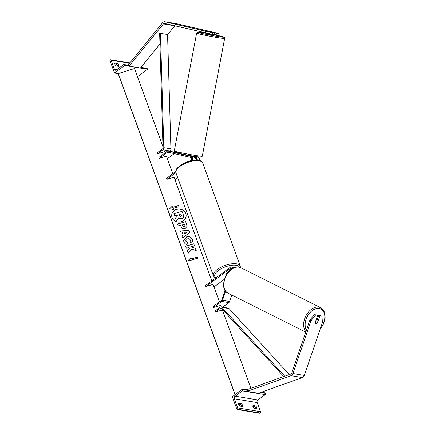 <?xml version="1.0" encoding="UTF-8"?>
<svg xmlns="http://www.w3.org/2000/svg" width="435" height="435" viewBox="0 0 435 435"><rect width="100%" height="100%" fill="white"/><g stroke="black" fill="none" stroke-linecap="round" stroke-linejoin="round"><path stroke-width="0.65" d="M185.843 155.007L193.575 156.812A2.572 1.903 -80.6 0 1 194.461 157.399L196.74 157.774A2.572 1.903 99.4 0 0 195.853 157.187L190.068 155.686M189.981 161.059L191.117 160.216A1.501 1.109 -80.6 0 0 191.764 158.661A1.501 1.109 -80.6 0 0 190.943 157.459L167.959 152.136A1.071 0.794 -80.6 0 0 167.921 152.125A1.071 0.794 -80.6 0 0 167.415 152.266L159.205 158.324L166.404 156.225L172.782 173.755M175.881 172.635L166.844 179.307L166.507 178.388L175.762 171.559M191.971 160.602A2.572 1.903 -80.6 0 0 192.515 158.068A2.572 1.903 -80.6 0 0 191.155 156.41L168.171 151.086A2.142 1.582 -80.6 0 0 168.095 151.07A2.142 1.582 -80.6 0 0 167.078 151.347L158.873 157.405L159.205 158.324M174.962 179.742L177.719 177.714M166.844 179.307L174.043 177.208L211.801 280.95M199.605 160.591A2.572 1.903 -80.6 0 0 198.268 157.59M174.304 153.604L167.328 158.759M195.967 158.389A1.501 1.109 99.4 0 1 196.37 160.162M194.793 160.216A2.572 1.903 -80.6 0 0 194.869 158.209L197.147 158.585A2.572 1.903 99.4 0 1 197.185 160.189M190.035 155.839L195.853 157.187M114.519 73.004L124.709 65.478L124.54 65.016A0.962 0.712 -80.6 0 0 123.583 64.674L116.379 69.997A1.93 1.425 99.4 0 1 115.46 70.247A1.93 1.425 99.4 0 1 114.465 69.312L111.153 60.209A0.962 0.712 -80.6 0 0 110.196 59.867L109.832 60.133L114.519 73.004L118.2 73.613M117.749 66.223A2.142 1.147 53.6 0 0 116.52 64.179L114.818 63.896M114.943 64.38A2.142 1.147 53.6 0 0 116.047 65.941L118.608 66.365A2.142 1.147 -126.4 0 0 117.537 63.423L114.976 62.999A2.142 1.147 53.6 0 0 114.943 64.38M124.709 65.478L147.476 69.247L147.307 68.784A0.962 0.712 -80.6 0 0 146.812 68.317L140.973 67.354M137.444 76.652L147.476 69.247M116.52 64.179L117.537 63.423M228.147 272.234L225.749 274.001A2.142 0.875 -20 0 0 225.749 274.278A2.142 0.875 -20 0 0 226.445 274.637A2.142 0.875 -20 0 1 225.749 274.278A2.142 0.875 -20 0 1 225.727 274.148L227.771 272.511M210.698 31.962L214.825 33.038L212.737 32.696L212.394 34.376L214.482 34.718L214.825 33.038M214.515 34.577L218.849 35.442L219.186 33.761L217.016 33.098L176.289 23.659A3.431 2.534 -80.6 0 0 176.17 23.637A3.431 2.534 -80.6 0 0 176.05 23.62M212.394 34.376L164.566 23.452A1.713 1.267 -80.6 0 0 164.506 23.441A1.713 1.267 -80.6 0 0 163.69 23.664A1.713 1.267 -80.6 0 0 163.408 23.936L129.054 66.125L140.434 68.012L159.955 44.038M205.293 32.891L205.635 31.211L164.903 21.772A3.431 2.534 -80.6 0 0 164.789 21.75A3.431 2.534 -80.6 0 0 163.158 22.19A3.431 2.534 -80.6 0 0 162.587 22.734L128.233 64.929L129.054 66.125M174.788 25.823L167.567 34.691M216.76 35.099L217.098 33.419L219.186 33.761M217.098 33.419L211.464 32.114M205.635 31.211L212.737 32.696M213.063 34.485L212.949 35.094L212.389 35.056L208.735 34.294L208.86 33.636L211.078 34.099M209.311 31.76L212.095 32.407M211.067 34.18L208.86 33.669M185.881 154.757L185.799 155.17L185.87 154.822L188.04 155.529M316.805 323.51A2.142 1.408 -63.7 0 1 316.006 323.656A2.142 1.408 -63.7 0 1 315.739 323.569A2.142 1.408 -63.7 0 1 315.141 322.667L317.61 315.446L314.364 314.527L309.84 320.133L291.787 372.985A1.713 1.267 99.4 0 1 291.162 373.882A1.713 1.267 99.4 0 1 290.841 374.056L246.835 389.733L246.901 390.244M314.364 314.527L317.61 315.446M318.73 315.25L321.976 316.169L318.73 315.25L317.262 319.54M309.84 320.133L311.003 320.709L292.945 373.562A3.431 2.534 99.4 0 1 291.695 375.356A3.431 2.534 99.4 0 1 291.058 375.699L247.053 391.38L258.433 393.262L302.439 377.585A3.431 2.534 99.4 0 0 303.081 377.237A3.431 2.534 99.4 0 0 304.326 375.443L322.384 322.591L321.976 316.169M311.003 320.709L315.522 315.098M319.888 315.821L317.419 323.042M315.728 323.564A2.142 1.435 116.6 0 0 315.995 323.651A2.142 1.435 116.6 0 0 317.202 323.248L318.181 320.383A2.142 1.435 116.6 0 0 317.642 319.725A2.142 1.435 116.6 0 0 317.365 319.638A2.142 1.435 116.6 0 0 316.158 320.04L315.19 322.868M254.083 408.454A2.142 1.147 -126.4 0 1 252.98 406.888A2.142 1.147 -126.4 0 1 253.012 405.512L255.573 405.937A2.142 1.147 53.6 0 1 256.645 408.878L254.083 408.454M242.491 389.086L242.659 389.542A0.962 0.712 99.4 0 1 242.306 390.853L235.096 396.176A1.93 1.425 -80.6 0 0 234.389 398.803L237.7 407.899A0.962 0.712 99.4 0 1 237.347 409.21L236.983 409.482L232.301 396.611L242.491 389.086L246.846 389.803M236.983 409.482L259.749 413.25L260.114 412.984A0.962 0.712 99.4 0 0 260.467 411.668L257.156 402.571A1.93 1.425 -80.6 0 1 257.863 399.944L265.073 394.621A0.962 0.712 99.4 0 0 265.426 393.311L265.258 392.854L261.386 392.212M252.849 406.404L254.557 406.687A2.142 1.147 -126.4 0 1 255.785 408.737M241.555 406.377A2.142 1.147 -126.4 0 0 240.327 404.332L238.625 404.05M239.854 406.1A2.142 1.147 -126.4 0 1 238.75 404.534A2.142 1.147 -126.4 0 1 238.782 403.158L241.343 403.582A2.142 1.147 53.6 0 1 242.415 406.524L239.854 406.1M240.327 404.332L241.343 403.582M254.557 406.687L255.573 405.937M225.047 290.314L221.758 299.949A1.071 0.794 99.4 0 1 221.371 300.509L213.161 306.566L213.498 307.491L220.697 305.386L221.268 306.958M232.692 268.362A2.572 1.903 99.4 0 0 231.355 267.079A2.572 1.903 99.4 0 0 230.131 267.411L205.527 285.583L205.858 286.502L230.468 268.33A1.501 1.109 99.4 0 1 231.181 268.139A1.501 1.109 99.4 0 1 231.937 268.819M205.858 286.502L213.058 284.403L219.436 301.933M213.982 286.937L224.378 279.259M231.79 295.071L229.598 301.482A2.142 1.582 99.4 0 1 228.821 302.608L222.617 307.186M225.613 291.146L222.481 300.308A2.142 1.582 99.4 0 1 221.703 301.428L213.498 307.491M231.355 267.079L233.774 267.481A2.572 1.903 99.4 0 1 234.237 267.645M157.535 153.729L162.869 149.787A2.142 1.582 99.4 0 0 163.805 147.655L160.45 33.364L159.65 33.511L163 147.802A1.071 0.794 99.4 0 1 162.538 148.868L157.198 152.81L157.535 153.729L164.729 151.63L165.148 152.772M160.45 33.364L167.562 34.539L170.917 148.835A2.142 1.582 99.4 0 1 169.987 150.967L169.525 151.304M283.75 376.585L221.388 308.214A1.071 0.794 -80.6 0 0 221.018 308.007A1.071 0.794 -80.6 0 0 220.507 308.143L215.173 312.085L222.367 309.986L250.87 388.297M224.498 311.629L223.291 312.52M284.746 376.231L221.932 307.366A2.142 1.582 -80.6 0 0 221.192 306.947A2.142 1.582 -80.6 0 0 220.175 307.224L214.836 311.166L215.173 312.085M289.302 374.606L229.049 308.546A2.142 1.582 -80.6 0 0 228.31 308.127L221.192 306.947M186.147 215.803A7.226 6.514 1.4 0 0 185.783 213.661A7.226 6.514 1.4 0 0 177.882 209.213A7.226 6.514 1.4 0 0 171.694 215.439M185.788 213.569A7.226 6.514 1.4 0 0 177.861 209.121A7.226 6.514 1.4 0 0 171.694 215.39A7.226 6.514 1.4 0 0 172.053 217.576A7.226 6.514 1.4 0 0 179.981 222.024A7.226 6.514 1.4 0 0 186.147 215.755A7.226 6.514 1.4 0 0 185.788 213.569M162.973 146.796L134.491 68.545L118.2 73.575A1.071 0.435 160 0 0 118.211 73.64A1.071 0.435 160 0 0 118.244 73.7M235.123 394.523L118.206 73.292M172.951 208.441L179.057 206.663L178.654 205.559L172.548 207.343L172.146 206.239L169.574 208.816L173.347 209.545L172.951 208.441L173.309 209.54M186.871 244.497C185.506 244.214 184.494 243.306 183.847 241.778L183.613 240.392L186.702 236.749C189.361 236.167 191.248 237.048 192.346 239.391L192.613 240.881L191.786 243.007L189.91 241.855L190.28 239.968C189.752 238.907 188.823 238.532 187.49 238.842L185.827 240.637L185.93 241.24L187.523 242.61L186.871 244.497M183.113 234.873L182.075 232.024L180.443 231.926L179.677 229.821L188.959 230.555L189.671 232.507L182.651 237.999L181.863 235.83L183.113 234.873L181.89 235.9M185.092 228.652L185.071 228.663C183.081 229.087 181.721 228.315 180.987 226.352L180.617 225.346L178.296 226.021L177.551 223.987L185.696 221.611L187.104 226.227L185.092 228.652M195.435 248.369L191.21 246.797L194.51 245.835L193.771 243.796L185.625 246.172L186.37 248.211L188.475 247.597L189.665 248.075L187.311 250.805L188.203 253.252L191.797 249.021L196.31 250.783L195.435 248.369L191.21 246.797M190.883 257.721L191.286 258.825L197.392 257.041L197.794 258.145L191.688 259.929L192.091 261.027L188.311 260.299L190.883 257.721L191.286 258.825M183.613 216.429L183.314 217.598L181.651 218.805L178.567 218.027L176.365 220.616L175.506 218.163L177.442 215.961L177.116 215.064L174.642 215.787L173.897 213.743L182.058 211.361L183.325 214.846L183.619 216.38L183.314 217.505L181.629 218.718L178.573 217.935L176.365 220.523M175.506 218.163L176.365 220.616M177.415 215.988L177.11 215.156L174.642 215.88L173.897 213.743M179.709 229.919L188.959 230.555M188.959 230.648L189.644 232.535M184.048 232.138L184.641 233.872L186.648 232.295L184.048 232.138L184.647 233.78L186.648 232.295M177.583 224.068L185.696 221.611M185.691 221.703L187.104 226.271M182.39 224.83L182.738 225.798L184.244 226.646L185 225.754L184.538 224.199L182.385 224.922L182.738 225.89L184.222 226.744L185 225.803M183.613 240.435L186.697 236.841C189.361 236.259 191.242 237.14 192.346 239.484L192.613 240.93M189.954 241.882L190.394 240.675M185.827 240.685L185.924 241.333L187.518 242.703M187.338 250.87L189.665 248.075M194.478 245.846L193.771 243.796M193.765 243.888L185.658 246.253M196.272 250.767L195.429 248.461M191.28 258.917L197.392 257.041M197.392 257.134L197.762 258.156M192.047 261.022L191.688 259.929M188.388 260.315L190.883 257.814M172.548 207.343L172.146 206.239M172.14 206.331L169.65 208.833M172.543 207.435L178.654 205.559M179.024 206.674L178.649 205.652M181.33 215.314L180.846 213.976L178.883 214.547L179.378 215.896L180.764 216.701L181.438 215.891L180.846 213.976M180.84 214.069L178.916 214.629M181.438 215.934L181.33 215.407M167.415 152.266L171.298 152.908M191.155 156.41L193.575 156.812M168.171 151.086L175.213 152.25L168.095 151.07M114.465 69.312L116.787 69.692M111.153 60.209L129.592 63.26M124.54 65.016L129.315 65.805M140.695 67.691L147.307 68.784M202.743 163.13A14.252 5.813 160 0 0 193.667 160.923A14.252 5.813 160 0 0 179.889 166.436A14.252 5.813 160 0 0 175.958 172.88C175.452 168.514 177.491 168.209 179.959 165.691C182.961 163.533 186.484 161.94 190.53 160.917C193.939 160.091 196.837 159.944 199.214 160.482C200.317 160.384 201.492 161.265 202.743 163.13L240.218 266.095L240.408 267.53M175.958 172.88L213.433 275.844A14.252 5.813 -20 0 1 217.364 269.401A14.252 5.813 -20 0 1 231.148 263.887A14.252 5.813 -20 0 1 240.218 266.095M239.478 267.226A13.18 5.378 160 0 0 230.969 265.366A13.18 5.378 160 0 0 218.408 270.44A13.18 5.378 160 0 0 216.064 277.802M163.408 23.936L174.734 25.812M164.903 21.772L176.289 23.659M196.642 33.093L197.267 32.293C198.121 32.282 195.995 31.853 201.285 32.484L208.843 33.729A13.18 0.582 10.7 0 0 201.34 32.494A13.18 0.582 10.7 0 0 202.047 33.468A13.18 0.582 10.7 0 0 220.349 36.899A13.18 0.582 10.7 0 0 223.106 36.828A13.18 0.582 10.7 0 0 213.058 34.528L223.797 37.067L224.531 37.676L224.645 38.405A14.252 0.631 -169.3 0 1 220.92 38.128A14.252 0.631 -169.3 0 1 205.483 35.365A14.252 0.631 -169.3 0 1 196.642 33.093L174.294 150.88A14.252 0.631 10.7 0 0 183.13 153.153A14.252 0.631 10.7 0 0 198.572 155.92A14.252 0.631 10.7 0 0 202.291 156.192L224.645 38.405M197.599 156.79A13.18 0.582 -169.3 0 1 179.302 153.359A13.18 0.582 -169.3 0 1 178.589 152.386M292.945 373.562L304.326 375.443M291.058 375.699L302.439 377.585M306.447 330.073A13.18 8.814 -63.4 0 1 307.73 315.663A13.18 8.814 -63.4 0 1 319.187 308.453A13.18 8.814 -63.4 0 1 324.798 316.093A13.18 8.814 -63.4 0 1 320.35 328.539M320.095 329.29L323.7 323.542L325.168 317.093L324.113 311.368L320.638 307.686A14.252 9.532 116.6 0 0 318.817 307.094A14.252 9.532 116.6 0 0 305.925 315.788A14.252 9.532 116.6 0 0 305.908 331.655M305.751 332.106L228.119 293.233A14.252 9.532 -63.4 0 1 225.379 277.519A14.252 9.532 -63.4 0 1 239.054 267.155A14.252 9.532 -63.4 0 1 240.881 267.748L320.638 307.686M237.7 407.899L260.467 411.668M234.389 398.803L257.156 402.571M237.347 409.21L260.114 412.984M242.659 389.542L249.173 390.619M260.56 392.506L265.426 393.311M242.306 390.853L265.073 394.621M235.096 396.176L257.863 399.944M230.468 268.33L231.795 268.553M221.703 301.428L228.821 302.608M222.481 300.308L229.598 301.482M162.869 149.787L169.987 150.967M163.805 147.655L170.917 148.835M220.507 308.143L221.469 308.301M221.932 307.366L229.049 308.546M118.211 73.64L235.025 394.599L118.2 73.575M128.477 65.283L124.046 64.549M129.869 62.923L110.653 59.742M213.433 275.844L214.411 277.258L215.7 278.068M164.789 21.75L176.17 23.637M202.291 156.192L201.671 156.992C200.812 157.002 202.938 157.432 197.648 156.801C192.199 156.056 181.08 153.903 176.963 152.788C173.119 151.723 174.924 151.82 174.294 150.88M228.119 293.233C217.418 288.563 227.581 264.464 238.897 267.101L240.881 267.748M315.93 318.871L317.642 319.725"/></g></svg>
